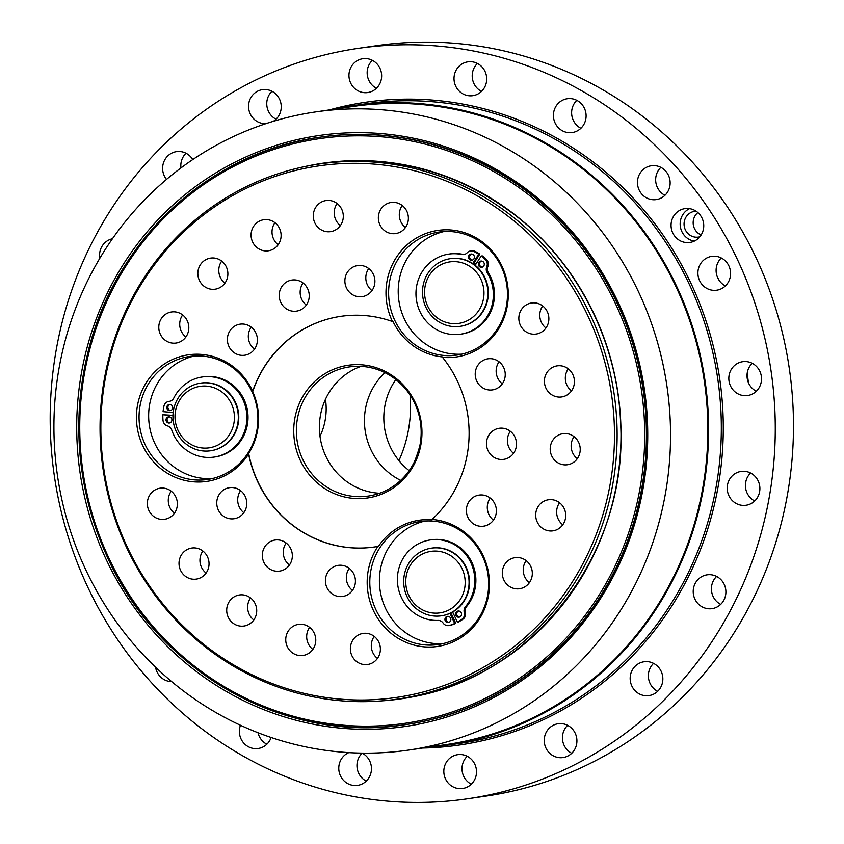 <?xml version="1.0" encoding="UTF-8"?>
<svg xmlns="http://www.w3.org/2000/svg" width="844" height="844" viewBox="0 0 844 844"><rect width="100%" height="100%" fill="white"/><g stroke="black" fill="none" stroke-linecap="round" stroke-linejoin="round"><path stroke-width="1.27" d="M398.927 460.602A127.56 121.842 -98.3 0 0 410.047 395.045M419.774 446.054A142.341 135.968 81.7 0 1 414.457 461.679M461.795 354.153A62.161 59.375 81.7 0 1 406.207 322.556A62.161 59.375 81.7 0 1 408.296 256.861A62.161 59.375 81.7 0 1 443.891 231.551M212.234 478.58A62.161 59.375 81.7 0 1 204.058 478.474A62.161 59.375 81.7 0 1 148.85 420.913A62.161 59.375 81.7 0 1 194.331 355.978M468.979 255.352A3.112 2.965 81.7 0 1 474.381 256.692A3.112 2.965 81.7 0 1 468.937 258.749A3.112 2.965 81.7 0 1 468.979 255.352M471.553 254.023A3.112 2.965 -98.3 0 0 472.429 260.058M478.843 262.41A3.112 2.965 81.7 0 1 484.256 263.75A3.112 2.965 81.7 0 1 478.801 265.807A3.112 2.965 81.7 0 1 478.843 262.41M481.418 261.081A3.112 2.965 -98.3 0 0 482.304 267.115M475.161 265.311L481.175 256.038A45.365 43.329 81.7 0 1 485.374 259.688A6.214 5.94 81.7 0 1 486.745 266.778A6.214 5.94 -98.3 0 0 487.178 272.665A40.48 38.666 81.7 0 1 460.507 334.203A40.48 38.666 81.7 0 1 416.398 299.736A40.48 38.666 81.7 0 1 448.808 254.097A40.48 38.666 81.7 0 1 461.773 254.498A6.214 5.94 -98.3 0 0 467.154 252.767A6.214 5.94 81.7 0 1 473.938 251.512A45.365 43.329 81.7 0 1 478.706 254.266L472.693 263.539M481.175 256.038L482.272 255.88A45.365 43.329 81.7 0 1 486.46 259.53A6.214 5.94 81.7 0 1 487.843 266.609A6.214 5.94 -98.3 0 0 488.275 272.507A40.48 38.666 81.7 0 1 461.605 334.045L460.507 334.203M448.808 254.097L449.894 253.938A40.48 38.666 81.7 0 1 462.871 254.339A6.214 5.94 -98.3 0 0 464.305 254.445M470.551 250.963L471.638 250.805A6.214 5.94 81.7 0 1 475.024 251.354A45.365 43.329 81.7 0 1 479.803 254.107L478.706 254.266M479.803 254.107L473.389 264.003M429.607 274.996A31.08 29.688 81.7 0 1 480.953 279.343A31.08 29.688 81.7 0 1 452.268 323.59A31.08 29.688 81.7 0 1 429.607 274.996M428.045 273.097A34.182 32.652 -98.3 0 0 427.591 310.434A34.182 32.652 -98.3 0 0 460.128 326.343A34.182 32.652 -98.3 0 0 487.494 287.793A34.182 32.652 -98.3 0 0 450.242 258.686A34.182 32.652 -98.3 0 0 428.045 273.097M460.36 326.301A34.182 32.652 -98.3 0 0 460.581 326.269A34.182 32.652 -98.3 0 0 487.959 287.72A34.182 32.652 -98.3 0 0 450.696 258.612A34.182 32.652 -98.3 0 0 450.474 258.654M473.843 263.307A34.182 32.652 81.7 0 1 475.647 264.562M474.117 262.874A34.182 32.652 81.7 0 1 475.942 264.109M168.737 423.023A3.112 2.965 81.7 0 1 168.494 416.852A3.112 2.965 81.7 0 1 171.881 419.5A3.112 2.965 81.7 0 1 168.737 423.023M169.043 416.82A3.112 2.965 -98.3 0 0 169.929 422.865M169.538 410.638A3.112 2.965 81.7 0 1 169.296 404.466A3.112 2.965 81.7 0 1 172.682 407.114A3.112 2.965 81.7 0 1 169.538 410.638M169.844 404.445A3.112 2.965 -98.3 0 0 170.731 410.49M173.157 412.505L163.061 411.65A45.365 43.329 81.7 0 1 163.958 406.069A6.214 5.94 81.7 0 1 169.117 401.364A6.214 5.94 -98.3 0 0 173.78 398.083A40.48 38.666 81.7 0 1 202.37 376.962A40.48 38.666 81.7 0 1 246.48 411.429A40.48 38.666 81.7 0 1 214.07 457.079A40.48 38.666 81.7 0 1 171.712 429.955A6.214 5.94 -98.3 0 0 167.523 425.935A6.214 5.94 81.7 0 1 163.019 420.407A45.365 43.329 81.7 0 1 162.86 414.742L172.946 415.596M202.37 376.962L203.457 376.804A40.48 38.666 81.7 0 1 247.577 411.271A40.48 38.666 81.7 0 1 215.157 456.921L214.07 457.079M172.957 415.343L162.86 414.742M202.708 448.016A31.08 29.688 81.7 0 1 180.046 399.423A31.08 29.688 81.7 0 1 231.393 403.77A31.08 29.688 81.7 0 1 202.708 448.016M203.415 450.981A34.182 32.652 -98.3 0 0 210.567 450.77A34.182 32.652 -98.3 0 0 237.934 412.22A34.182 32.652 -98.3 0 0 200.682 383.113A34.182 32.652 -98.3 0 0 172.967 417.928A34.182 32.652 -98.3 0 0 203.415 450.981M210.8 450.728A34.182 32.652 -98.3 0 0 211.021 450.696A34.182 32.652 -98.3 0 0 238.398 412.146A34.182 32.652 -98.3 0 0 201.136 383.039A34.182 32.652 -98.3 0 0 200.914 383.081M442.994 643.624A62.161 59.375 81.7 0 1 380.085 590.209A62.161 59.375 81.7 0 1 425.081 521.022M472.408 675.611A270.386 258.275 -98.3 0 0 605.285 354.09A270.386 258.275 -98.3 0 0 319.496 163.968A270.386 258.275 -98.3 0 0 103.021 468.853A270.386 258.275 -98.3 0 0 397.672 699.075A270.386 258.275 -98.3 0 0 472.408 675.611M415.427 402.926A67.056 64.06 -98.3 0 0 304.621 393.547A67.056 64.06 -98.3 0 0 353.52 498.403A67.056 64.06 -98.3 0 0 415.427 402.926M414.805 403.559A65.262 62.34 81.7 0 1 368.206 496.072A65.262 62.34 81.7 0 1 297.077 440.505A65.262 62.34 81.7 0 1 349.332 366.918A65.262 62.34 81.7 0 1 414.805 403.559M374.609 546.965A116.546 111.324 81.7 0 1 248.685 453.492A63.595 60.747 -98.3 0 0 252.704 391.637A116.546 111.324 81.7 0 1 340.923 316.321M252.704 391.637L252.683 391.194A116.546 111.324 81.7 0 1 340.828 316.331A116.546 111.324 81.7 0 1 392.439 321.511L393.082 321.648A63.595 60.747 -98.3 0 0 442.383 356.917L442.52 357.328A116.546 111.324 81.7 0 1 431.991 519.44L431.811 519.746A63.595 60.747 -98.3 0 0 378.481 546.332L377.827 546.437A116.546 111.324 81.7 0 1 374.525 546.975A116.546 111.324 81.7 0 1 248.6 454.019L248.685 453.492M361.01 366.37A65.262 62.34 -98.3 0 0 320.108 437.139A65.262 62.34 -98.3 0 0 379.547 493.255M252.683 391.194A63.954 61.084 -98.3 0 0 201.705 354.427A63.954 61.084 -98.3 0 0 138.173 402.134A63.954 61.084 -98.3 0 0 173.104 476.332A63.954 61.084 -98.3 0 0 248.6 454.019M194.458 479.877A62.161 59.375 81.7 0 1 139.102 419.774A62.161 59.375 81.7 0 1 189.499 356.474A62.161 59.375 81.7 0 1 202.507 356.084A62.161 59.375 81.7 0 1 257.863 416.187A62.161 59.375 81.7 0 1 207.466 479.487A62.161 59.375 81.7 0 1 194.458 479.877M442.52 357.328A63.954 61.084 -98.3 0 0 497.897 329.993A63.954 61.084 -98.3 0 0 489.404 248.104A63.954 61.084 -98.3 0 0 410.828 241.774A63.954 61.084 -98.3 0 0 392.439 321.511M398.695 258.264A62.161 59.375 81.7 0 1 439.059 232.047A62.161 59.375 81.7 0 1 498.224 260.965A62.161 59.375 81.7 0 1 497.38 328.843A62.161 59.375 81.7 0 1 457.026 355.06A62.161 59.375 81.7 0 1 397.862 326.143A62.161 59.375 81.7 0 1 398.695 258.264M470.741 674.124A268.592 256.565 81.7 0 1 101.438 409.984A268.592 256.565 81.7 0 1 500.84 210.852A268.592 256.565 81.7 0 1 470.741 674.124M377.827 546.437A63.954 61.084 -98.3 0 0 373.417 610.539A63.954 61.084 -98.3 0 0 445.453 644.721A63.954 61.084 -98.3 0 0 489.087 576.853A63.954 61.084 -98.3 0 0 431.991 519.44M373.375 274.395A15.709 15.002 81.7 0 1 362.16 296.655A15.709 15.002 81.7 0 1 345.048 283.289A15.709 15.002 81.7 0 1 357.624 265.575A15.709 15.002 81.7 0 1 373.375 274.395M303.239 283.151A15.709 15.002 81.7 0 1 308.788 299.599A15.709 15.002 81.7 0 1 296.497 311.119A15.709 15.002 81.7 0 1 279.375 297.753A15.709 15.002 81.7 0 1 291.95 280.039A15.709 15.002 81.7 0 1 303.239 283.151M244.96 324.286A15.709 15.002 81.7 0 1 257.399 340.069A15.709 15.002 81.7 0 1 244.654 355.24A15.709 15.002 81.7 0 1 227.542 341.873A15.709 15.002 81.7 0 1 240.118 324.159A15.709 15.002 81.7 0 1 244.96 324.286M480.352 526.276A15.709 15.002 81.7 0 1 466.373 511.084A15.709 15.002 81.7 0 1 479.107 495.09A15.709 15.002 81.7 0 1 496.219 508.468A15.709 15.002 81.7 0 1 483.644 526.171A15.709 15.002 81.7 0 1 480.352 526.276M219.303 494.289A15.709 15.002 81.7 0 1 229.494 487.674A15.709 15.002 81.7 0 1 246.606 501.041A15.709 15.002 81.7 0 1 234.031 518.743A15.709 15.002 81.7 0 1 219.092 511.443A15.709 15.002 81.7 0 1 219.303 494.289M507.371 458.324A15.709 15.002 81.7 0 1 503.741 459.358A15.709 15.002 81.7 0 1 486.629 445.98A15.709 15.002 81.7 0 1 499.205 428.277A15.709 15.002 81.7 0 1 515.916 439.713A15.709 15.002 81.7 0 1 507.371 458.324M501.747 384.558A15.709 15.002 81.7 0 1 492.495 389.886A15.709 15.002 81.7 0 1 475.383 376.508A15.709 15.002 81.7 0 1 487.959 358.805A15.709 15.002 81.7 0 1 503.309 366.813A15.709 15.002 81.7 0 1 501.747 384.558M262.421 553.485A15.709 15.002 81.7 0 1 275.06 540.033A15.709 15.002 81.7 0 1 292.172 553.4A15.709 15.002 81.7 0 1 279.596 571.103A15.709 15.002 81.7 0 1 262.421 553.485M326.311 586.116A15.709 15.002 81.7 0 1 338.138 565.374A15.709 15.002 81.7 0 1 355.25 578.752A15.709 15.002 81.7 0 1 342.685 596.455A15.709 15.002 81.7 0 1 326.311 586.116M406.85 211.306A15.709 15.002 81.7 0 1 395.636 233.566A15.709 15.002 81.7 0 1 378.523 220.2A15.709 15.002 81.7 0 1 391.099 202.486A15.709 15.002 81.7 0 1 406.85 211.306M339.077 205.324A15.709 15.002 81.7 0 1 342.527 221.286A15.709 15.002 81.7 0 1 330.563 231.636A15.709 15.002 81.7 0 1 313.451 218.258A15.709 15.002 81.7 0 1 326.027 200.555A15.709 15.002 81.7 0 1 339.077 205.324M273.118 221.487A15.709 15.002 81.7 0 1 280.904 238.071A15.709 15.002 81.7 0 1 268.36 250.795A15.709 15.002 81.7 0 1 251.248 237.428A15.709 15.002 81.7 0 1 263.824 219.714A15.709 15.002 81.7 0 1 273.118 221.487M215.442 258.222A15.709 15.002 81.7 0 1 227.88 274.015A15.709 15.002 81.7 0 1 215.136 289.186A15.709 15.002 81.7 0 1 198.013 275.819A15.709 15.002 81.7 0 1 210.589 258.106A15.709 15.002 81.7 0 1 215.442 258.222M171.68 311.942A15.709 15.002 81.7 0 1 188.655 325.415A15.709 15.002 81.7 0 1 176.069 343.044A15.709 15.002 81.7 0 1 158.957 329.666A15.709 15.002 81.7 0 1 171.532 311.963A15.709 15.002 81.7 0 1 171.68 311.942M516.296 588.827A15.709 15.002 81.7 0 1 502.307 573.646A15.709 15.002 81.7 0 1 515.04 557.652A15.709 15.002 81.7 0 1 532.153 571.029A15.709 15.002 81.7 0 1 519.577 588.732A15.709 15.002 81.7 0 1 516.296 588.827M149.884 494.827A15.709 15.002 81.7 0 1 160.086 488.201A15.709 15.002 81.7 0 1 177.198 501.568A15.709 15.002 81.7 0 1 164.622 519.282A15.709 15.002 81.7 0 1 149.673 511.97A15.709 15.002 81.7 0 1 149.884 494.827M554.371 530.559A15.709 15.002 81.7 0 1 552.978 530.834A15.709 15.002 81.7 0 1 535.866 517.456A15.709 15.002 81.7 0 1 548.442 499.753A15.709 15.002 81.7 0 1 565.427 512.392A15.709 15.002 81.7 0 1 554.371 530.559M573.203 462.596A15.709 15.002 81.7 0 1 567.484 464.738A15.709 15.002 81.7 0 1 550.372 451.371A15.709 15.002 81.7 0 1 562.948 433.668A15.709 15.002 81.7 0 1 579.29 443.923A15.709 15.002 81.7 0 1 573.203 462.596M570.934 391.616A15.709 15.002 81.7 0 1 561.682 396.933A15.709 15.002 81.7 0 1 544.57 383.566A15.709 15.002 81.7 0 1 557.135 365.863A15.709 15.002 81.7 0 1 572.496 373.871A15.709 15.002 81.7 0 1 570.934 391.616M547.788 324.55A15.709 15.002 81.7 0 1 536.13 334.055A15.709 15.002 81.7 0 1 519.007 320.678A15.709 15.002 81.7 0 1 531.583 302.975A15.709 15.002 81.7 0 1 545.625 308.925A15.709 15.002 81.7 0 1 547.788 324.55M179.582 559.087A15.709 15.002 81.7 0 1 191.757 548.041A15.709 15.002 81.7 0 1 208.869 561.408A15.709 15.002 81.7 0 1 196.293 579.111A15.709 15.002 81.7 0 1 179.582 559.087M226.709 610.877A15.709 15.002 81.7 0 1 239.443 594.957A15.709 15.002 81.7 0 1 256.555 608.334A15.709 15.002 81.7 0 1 243.979 626.037A15.709 15.002 81.7 0 1 226.709 610.877M286.654 645.122A15.709 15.002 81.7 0 1 298.491 624.381A15.709 15.002 81.7 0 1 315.603 637.747A15.709 15.002 81.7 0 1 303.028 655.461A15.709 15.002 81.7 0 1 286.654 645.122M353.562 658.468A15.709 15.002 81.7 0 1 363.099 633.411A15.709 15.002 81.7 0 1 380.211 646.778A15.709 15.002 81.7 0 1 367.636 664.492A15.709 15.002 81.7 0 1 353.562 658.468M374.23 636.397A15.709 15.002 -98.3 0 0 374.493 655.408A15.709 15.002 -98.3 0 0 377.447 658.436M309.611 627.366A15.709 15.002 -98.3 0 0 307.585 642.062A15.709 15.002 -98.3 0 0 312.829 649.405M250.573 597.953A15.709 15.002 -98.3 0 0 247.64 607.817A15.709 15.002 -98.3 0 0 253.791 619.992M202.876 551.026A15.709 15.002 -98.3 0 0 200.513 556.027A15.709 15.002 -98.3 0 0 206.094 573.065M542.713 305.961A15.709 15.002 -98.3 0 0 545.931 327.999M568.265 368.849A15.709 15.002 -98.3 0 0 571.483 390.888M574.078 436.654A15.709 15.002 -98.3 0 0 577.296 458.693M559.561 502.739A15.709 15.002 -98.3 0 0 562.79 524.778M171.205 491.187A15.709 15.002 -98.3 0 0 170.815 491.767A15.709 15.002 -98.3 0 0 174.423 513.226M526.16 560.648A15.709 15.002 -98.3 0 0 529.378 582.687M182.652 314.949A15.709 15.002 -98.3 0 0 185.88 336.999M221.719 261.102A15.709 15.002 -98.3 0 0 224.937 283.141M274.954 222.71A15.709 15.002 -98.3 0 0 278.172 244.749M337.146 203.541A15.709 15.002 -98.3 0 0 340.364 225.58M402.229 205.482A15.709 15.002 -98.3 0 0 405.447 227.521M349.268 568.371A15.709 15.002 -98.3 0 0 347.243 583.067A15.709 15.002 -98.3 0 0 352.486 590.41M286.19 543.019A15.709 15.002 -98.3 0 0 283.352 550.425A15.709 15.002 -98.3 0 0 289.408 565.058M499.078 361.791A15.709 15.002 -98.3 0 0 502.307 383.83M510.325 431.263A15.709 15.002 -98.3 0 0 513.553 453.302M240.624 490.659A15.709 15.002 -98.3 0 0 240.234 491.229A15.709 15.002 -98.3 0 0 243.842 512.698M490.227 498.087A15.709 15.002 -98.3 0 0 493.445 520.126M251.248 327.156A15.709 15.002 -98.3 0 0 254.466 349.194M303.08 283.035A15.709 15.002 -98.3 0 0 306.298 305.074M368.744 268.571A15.709 15.002 -98.3 0 0 371.961 290.61M482.599 556.418A62.161 59.375 81.7 0 1 438.215 644.531A62.161 59.375 81.7 0 1 375.865 609.632A62.161 59.375 81.7 0 1 420.249 521.518A62.161 59.375 81.7 0 1 482.599 556.418M409.15 470.657A65.262 62.34 81.7 0 1 390.192 446.655A65.262 62.34 81.7 0 1 395.836 379.557M325.467 399.286A62.161 59.375 81.7 0 1 319.992 436.316M400.668 480.384A65.262 62.34 81.7 0 1 370.801 449.483A65.262 62.34 81.7 0 1 384.938 372.658M461.246 612.797A3.112 2.965 81.7 0 1 459.031 617.207A3.112 2.965 81.7 0 1 455.644 614.559A3.112 2.965 81.7 0 1 461.246 612.797M458.682 611.024A3.112 2.965 -98.3 0 0 459.569 617.069M450.569 618.124A3.112 2.965 81.7 0 1 448.354 622.524A3.112 2.965 81.7 0 1 444.967 619.876A3.112 2.965 81.7 0 1 450.569 618.124M448.006 616.352A3.112 2.965 -98.3 0 0 448.892 622.397M450 613.356L454.716 623.494A45.365 43.329 81.7 0 1 449.641 625.415A6.214 5.94 81.7 0 1 443.1 623.041A6.214 5.94 -98.3 0 0 437.994 620.424A40.48 38.666 81.7 0 1 397.577 583.531A40.48 38.666 81.7 0 1 430.24 539.949A40.48 38.666 81.7 0 1 469.918 560.827A40.48 38.666 81.7 0 1 465.477 606.72A6.214 5.94 -98.3 0 0 464.284 612.47A6.214 5.94 81.7 0 1 462.006 619.243A45.365 43.329 81.7 0 1 457.385 622.165L452.658 612.016M450.949 612.913L455.813 623.336A45.365 43.329 81.7 0 1 450.728 625.256A6.214 5.94 81.7 0 1 449.894 625.446L448.808 625.604M430.24 539.949L431.326 539.791A40.48 38.666 81.7 0 1 471.015 560.669A40.48 38.666 81.7 0 1 466.574 606.562A6.214 5.94 -98.3 0 0 465.371 612.311A6.214 5.94 81.7 0 1 463.103 619.085A45.365 43.329 81.7 0 1 458.482 621.996L457.385 622.165M455.813 623.336L454.716 623.494M462.153 568.814A31.08 29.688 81.7 0 1 433.457 613.06A31.08 29.688 81.7 0 1 410.796 564.467A31.08 29.688 81.7 0 1 462.153 568.814M465.73 567.347A34.182 32.652 -98.3 0 0 431.432 548.157A34.182 32.652 -98.3 0 0 404.065 586.707A34.182 32.652 -98.3 0 0 441.317 615.814A34.182 32.652 -98.3 0 0 465.73 567.347M441.549 615.772A34.182 32.652 -98.3 0 0 441.771 615.74A34.182 32.652 -98.3 0 0 466.183 567.284A34.182 32.652 -98.3 0 0 431.896 548.083A34.182 32.652 -98.3 0 0 431.664 548.125M452.838 612.406A34.182 32.652 81.7 0 1 451.107 613.229M452.943 612.628A34.182 32.652 81.7 0 1 451.192 613.409M665.125 698.99A379.167 362.181 -98.3 0 0 737.445 259.593A379.167 362.181 -98.3 0 0 357.919 48.424A379.167 362.181 -98.3 0 0 54.354 475.963A379.167 362.181 -98.3 0 0 467.544 798.793A379.167 362.181 -98.3 0 0 665.125 698.99M467.544 798.793L485.743 796.135A379.167 362.181 -98.3 0 0 683.323 696.332A379.167 362.181 -98.3 0 0 755.654 256.935A379.167 362.181 -98.3 0 0 376.118 45.766L357.919 48.424M424.975 747.689A323.22 308.746 -98.3 0 0 446.265 745.368A323.22 308.746 -98.3 0 0 705.046 380.908A323.22 308.746 -98.3 0 0 352.813 105.711A323.22 308.746 -98.3 0 0 331.755 109.572M315.614 111.925L352.929 106.481A322.45 308.007 81.7 0 1 675.675 286.053A322.45 308.007 81.7 0 1 614.179 659.723A322.45 308.007 81.7 0 1 446.149 744.598L408.834 750.052A322.45 308.007 -98.3 0 0 576.863 665.178A322.45 308.007 -98.3 0 0 638.37 291.507A322.45 308.007 -98.3 0 0 315.614 111.925A322.45 308.007 -98.3 0 0 57.455 475.51A322.45 308.007 -98.3 0 0 408.834 750.052M653.562 663.373A17.091 16.331 -98.3 0 0 657.645 691.32M658.236 666.95A17.091 16.331 81.7 0 1 662.002 684.336A17.091 16.331 81.7 0 1 648.973 695.593A17.091 16.331 81.7 0 1 630.352 681.034A17.091 16.331 81.7 0 1 644.035 661.759A17.091 16.331 81.7 0 1 658.236 666.95M567.632 725.344A17.091 16.331 -98.3 0 0 571.715 753.291M575.249 733.331A17.091 16.331 81.7 0 1 563.043 757.564A17.091 16.331 81.7 0 1 544.412 743.005A17.091 16.331 81.7 0 1 558.095 723.741A17.091 16.331 81.7 0 1 575.249 733.331M467.217 756.277A17.091 16.331 -98.3 0 0 471.311 784.234M476.343 769.401A17.091 16.331 81.7 0 1 462.639 788.496A17.091 16.331 81.7 0 1 444.007 773.948A17.091 16.331 81.7 0 1 457.691 754.673A17.091 16.331 81.7 0 1 476.343 769.401M362.171 753.154A17.091 16.331 -98.3 0 0 366.254 781.111M362.087 753.112A17.091 16.331 81.7 0 1 371.212 771.616A17.091 16.331 81.7 0 1 357.582 785.374A17.091 16.331 81.7 0 1 339.383 772.872A17.091 16.331 81.7 0 1 348.804 752.626M258.021 732.729A17.091 16.331 -98.3 0 0 266.841 744.229M271.114 737.477A17.091 16.331 81.7 0 1 270.154 739.766A17.091 16.331 81.7 0 1 258.18 748.491A17.091 16.331 81.7 0 1 240.445 725.249M171.691 681.625A17.091 16.331 81.7 0 1 155.549 667.193M99.824 258.275A17.091 16.331 81.7 0 1 112.431 238.746M186.018 153.239A17.091 16.331 -98.3 0 0 180.964 167.935M166.5 179.424A17.091 16.331 81.7 0 1 163.652 162.354A17.091 16.331 81.7 0 1 176.491 151.625A17.091 16.331 81.7 0 1 192.748 159.569M271.958 91.268A17.091 16.331 -98.3 0 0 268.424 111.229A17.091 16.331 -98.3 0 0 276.041 119.215M266.05 123.625A17.091 16.331 81.7 0 1 250.225 113.887A17.091 16.331 81.7 0 1 262.421 89.654A17.091 16.331 81.7 0 1 280.271 100.995A17.091 16.331 81.7 0 1 273.287 121.336M372.362 60.325A17.091 16.331 -98.3 0 0 367.319 75.169A17.091 16.331 -98.3 0 0 376.445 88.282M349.121 77.827A17.091 16.331 81.7 0 1 362.836 58.721A17.091 16.331 81.7 0 1 381.456 73.27A17.091 16.331 81.7 0 1 367.773 92.545A17.091 16.331 81.7 0 1 349.121 77.827M477.409 63.458A17.091 16.331 -98.3 0 0 472.45 72.953A17.091 16.331 -98.3 0 0 481.491 91.405M454.251 75.612A17.091 16.331 81.7 0 1 467.882 61.844A17.091 16.331 81.7 0 1 486.513 76.403A17.091 16.331 81.7 0 1 472.819 95.678A17.091 16.331 81.7 0 1 454.251 75.612M576.821 100.33A17.091 16.331 -98.3 0 0 573.519 104.793A17.091 16.331 -98.3 0 0 580.904 128.288M555.31 107.462A17.091 16.331 81.7 0 1 567.295 98.727A17.091 16.331 81.7 0 1 585.915 113.275A17.091 16.331 81.7 0 1 572.232 132.55A17.091 16.331 81.7 0 1 556.439 125.355A17.091 16.331 81.7 0 1 555.31 107.462M660.863 167.365A17.091 16.331 -98.3 0 0 660.62 167.597A17.091 16.331 -98.3 0 0 664.945 195.312M642.421 170.256A17.091 16.331 81.7 0 1 651.325 165.751A17.091 16.331 81.7 0 1 669.957 180.31A17.091 16.331 81.7 0 1 656.273 199.585A17.091 16.331 81.7 0 1 639.161 190.058A17.091 16.331 81.7 0 1 642.421 170.256M721.303 257.979A17.091 16.331 -98.3 0 0 725.386 285.926M707.05 257.853A17.091 16.331 81.7 0 1 711.766 256.365A17.091 16.331 81.7 0 1 730.398 270.924A17.091 16.331 81.7 0 1 716.714 290.199A17.091 16.331 81.7 0 1 698.642 278.172A17.091 16.331 81.7 0 1 707.05 257.853M752.226 363.3A17.091 16.331 -98.3 0 0 756.308 391.257M742.857 361.675A17.091 16.331 81.7 0 1 761.341 376.329A17.091 16.331 81.7 0 1 747.636 395.519A17.091 16.331 81.7 0 1 729.016 380.971A17.091 16.331 81.7 0 1 742.699 361.696A17.091 16.331 81.7 0 1 742.857 361.675M750.611 473.041A17.091 16.331 -98.3 0 0 754.694 500.988M746.36 471.553A17.091 16.331 81.7 0 1 759.895 488.739A17.091 16.331 81.7 0 1 746.022 505.261A17.091 16.331 81.7 0 1 727.401 490.702A17.091 16.331 81.7 0 1 741.085 471.427A17.091 16.331 81.7 0 1 746.36 471.553M716.619 576.431A17.091 16.331 -98.3 0 0 720.702 604.388M717.2 576.747A17.091 16.331 81.7 0 1 725.671 594.809A17.091 16.331 81.7 0 1 712.03 608.651A17.091 16.331 81.7 0 1 693.399 594.102A17.091 16.331 81.7 0 1 707.093 574.827A17.091 16.331 81.7 0 1 717.2 576.747M697.882 212.572A13.019 12.428 -98.3 0 0 696.669 231.805A13.019 12.428 -98.3 0 0 701.153 234.959M696.11 211.2A13.019 12.428 -98.3 0 0 694.623 211.327A13.019 12.428 -98.3 0 0 684.706 219.904A13.019 12.428 -98.3 0 0 687.565 233.134A13.019 12.428 -98.3 0 0 698.389 237.09A13.019 12.428 -98.3 0 0 699.845 236.774M689.58 208.637A17.091 16.331 -98.3 0 0 684.769 235.93A17.091 16.331 -98.3 0 0 694.327 241.099M675.664 237.259A17.091 16.331 81.7 0 1 671.908 219.883A17.091 16.331 81.7 0 1 684.927 208.626A17.091 16.331 81.7 0 1 703.558 223.175A17.091 16.331 81.7 0 1 689.875 242.45A17.091 16.331 81.7 0 1 675.664 237.259M157.258 635.849A298.597 285.23 -98.3 0 0 636.84 516.37A298.597 285.23 -98.3 0 0 292.573 140.748A298.597 285.23 -98.3 0 0 157.258 635.849M319.971 137.203A296.803 283.51 81.7 0 1 320.235 137.171A296.803 283.51 81.7 0 1 643.677 389.875A296.803 283.51 81.7 0 1 406.038 724.542A296.803 283.51 81.7 0 1 405.785 724.585M717.073 276.21A323.22 308.746 81.7 0 1 718.824 279.87M747.172 373.449A323.22 308.746 81.7 0 1 748.417 382.648M745.969 481.059A323.22 308.746 81.7 0 1 745.505 483.665M416.725 696.057A270.386 258.275 81.7 0 1 403.812 698.157M487.843 266.609L486.745 266.778M486.46 259.53L485.374 259.688M488.275 272.507L487.178 272.665M462.871 254.339L461.773 254.498M475.024 251.354L473.938 251.512M169.665 401.28L169.117 401.364M450.728 625.256L449.641 625.415M466.574 606.562L465.477 606.72M465.371 612.311L464.284 612.47M463.103 619.085L462.006 619.243M422.633 748.037A324.782 310.233 -98.3 0 0 719.71 378.766A324.782 310.233 -98.3 0 0 329.413 109.91M352.813 105.711L365.558 103.844A323.22 308.746 81.7 0 1 717.78 379.04A323.22 308.746 81.7 0 1 458.999 743.511L446.265 745.368M303.851 166.774A270.65 258.528 81.7 0 1 618.04 393.62A270.65 258.528 81.7 0 1 381.878 700.858M108.591 557.451A295.432 282.202 81.7 0 1 381.34 136.791A295.432 282.202 81.7 0 1 596.75 598.723A295.432 282.202 81.7 0 1 108.591 557.451M107.81 557.979A296.803 283.51 -98.3 0 0 405.531 724.616A296.803 283.51 -98.3 0 0 643.16 389.949A296.803 283.51 -98.3 0 0 319.718 137.245A296.803 283.51 -98.3 0 0 237.681 162.987A296.803 283.51 -98.3 0 0 107.81 557.979M169.781 401.259L168.842 401.396M397.672 699.075L406.228 697.819M319.496 163.968L323.22 163.43C393.399 154.273 457.374 171.532 515.125 215.199C578.003 263.613 617.998 342.685 620.625 423.772C628.464 557.029 528.017 682.944 401.385 698.526M406.038 724.542L405.531 724.616C286.285 743.986 159.337 672.953 107.747 557.968C77.711 491.746 71.075 423.35 87.85 352.792C114.383 240.582 209.787 151.878 319.718 137.245L320.235 137.171"/></g></svg>

